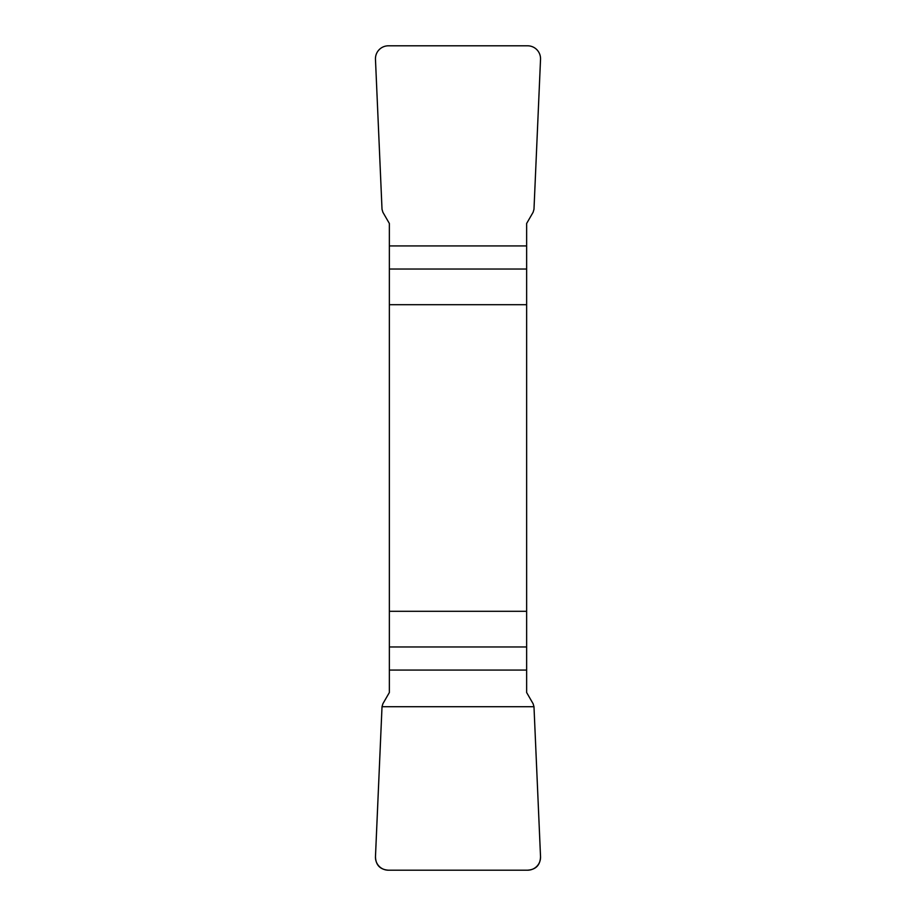 <?xml version="1.0" encoding="UTF-8"?>
<svg xmlns="http://www.w3.org/2000/svg" width="916" height="916" viewBox="0 0 916 916"><rect width="100%" height="100%" fill="white"/><g stroke="black" fill="none" stroke-linecap="round" stroke-linejoin="round"><path stroke-width="1.37" d="M389.357 304.696L526.643 304.696L526.643 223.47L533.112 212.26L533.982 209.283L540.532 59.357A13.271 13.076 134.2 0 0 527.559 45.8L388.441 45.8A13.271 13.076 45.8 0 0 375.468 59.357L382.018 209.283L382.888 212.26L389.357 223.47L389.357 692.53L382.888 703.74L382.018 706.717L375.468 856.643A13.271 13.076 -45.8 0 0 388.441 870.2L527.559 870.2A13.271 13.076 -134.2 0 0 540.532 856.643L533.982 706.717L533.112 703.74L526.643 692.53L526.643 611.304L389.357 611.304M526.643 304.696L526.643 611.304M540.52 856.552C540.303 865.059 535.952 869.616 527.467 870.2L388.533 870.2C380.048 869.616 375.697 865.059 375.48 856.552L382.018 706.717L533.982 706.717L540.52 856.552M526.643 269.041L389.357 269.041M389.357 245.923L526.643 245.923M389.357 646.959L526.643 646.959M526.643 670.077L389.357 670.077"/></g></svg>
